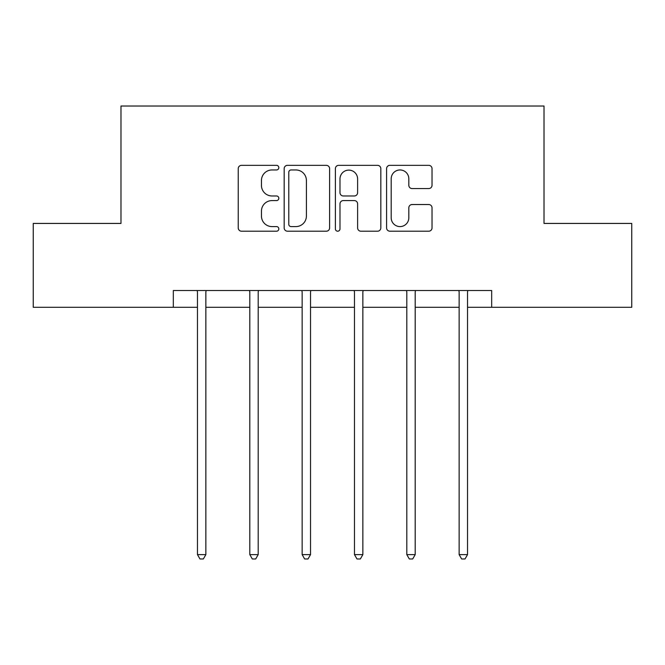 <?xml version="1.0" encoding="UTF-8"?>
<svg xmlns="http://www.w3.org/2000/svg" width="665" height="665" viewBox="0 0 665 665"><rect width="100%" height="100%" fill="white"/><g stroke="black" fill="none" stroke-linecap="round" stroke-linejoin="round"><path stroke-width="1" d="M278.826 167.647A2.303 2.303 0 0 0 276.515 165.344L241.528 165.344A3.292 3.292 0 0 0 238.236 168.636L238.236 227.912A3.292 3.292 0 0 0 241.528 231.204L276.515 231.204A2.303 2.303 0 0 0 278.826 228.901A2.303 2.303 0 0 0 276.515 226.59L271.993 226.59A10.54 10.54 0 0 1 261.453 216.059L261.453 211.113A10.54 10.54 0 0 1 271.993 200.581L276.515 200.581A2.303 2.303 0 0 0 278.826 198.27A2.303 2.303 0 0 0 276.515 195.967L271.993 195.967A10.54 10.54 0 0 1 261.453 185.427L261.453 180.489A10.54 10.54 0 0 1 271.993 169.957L276.515 169.957A2.303 2.303 0 0 0 278.826 167.647M428.734 188.561A3.292 3.292 0 0 0 432.034 185.269L432.034 168.636A3.292 3.292 0 0 0 428.734 165.344L389.881 165.344A3.292 3.292 0 0 0 386.589 168.636L386.589 227.912A3.292 3.292 0 0 0 389.881 231.204L428.734 231.204A3.292 3.292 0 0 0 432.034 227.912L432.034 207.821A3.292 3.292 0 0 0 428.734 204.529L412.109 204.529A3.292 3.292 0 0 0 408.817 207.821L408.817 217.788A8.811 8.811 0 0 1 400.006 226.59A8.811 8.811 0 0 1 391.195 217.788L391.195 178.76A8.811 8.811 0 0 1 400.006 169.957A8.811 8.811 0 0 1 408.817 178.76L408.817 185.269A3.292 3.292 0 0 0 412.109 188.561L428.734 188.561M173.316 307.305L33.25 307.305L33.25 223.432L120.98 223.432L120.98 106.018L544.02 106.018L544.02 223.432L631.75 223.432L631.75 307.305L491.684 307.305L491.684 290.53L173.316 290.53L173.316 307.305L197.472 307.305M329.616 168.636A3.292 3.292 0 0 0 326.324 165.344L287.471 165.344A3.292 3.292 0 0 0 284.179 168.636L284.179 227.912A3.292 3.292 0 0 0 287.471 231.204L326.324 231.204A3.292 3.292 0 0 0 329.616 227.912L329.616 168.636M338.676 165.344L377.529 165.344A3.292 3.292 0 0 1 380.821 168.636L380.821 227.912A3.292 3.292 0 0 1 377.529 231.204L360.904 231.204A3.292 3.292 0 0 1 357.612 227.912L357.612 203.872A3.292 3.292 0 0 0 354.312 200.581L343.281 200.581A3.292 3.292 0 0 0 339.99 203.872L339.99 228.901A2.303 2.303 0 0 1 337.687 231.204A2.303 2.303 0 0 1 335.384 228.901L335.384 168.636A3.292 3.292 0 0 1 338.676 165.344M205.859 307.305L249.807 307.305M258.195 307.305L302.143 307.305M310.53 307.305L354.47 307.305M362.857 307.305L406.805 307.305M415.193 307.305L459.141 307.305M467.528 307.305L491.684 307.305M291.087 169.957A2.303 2.303 0 0 0 288.785 172.26L288.785 224.288A2.303 2.303 0 0 0 291.087 226.59L295.867 226.59A10.54 10.54 0 0 0 306.407 216.059L306.407 180.489A10.54 10.54 0 0 0 295.867 169.957L291.087 169.957M357.612 178.927A8.811 8.811 0 0 0 348.801 170.115A8.811 8.811 0 0 0 339.99 178.927L339.99 192.675A3.292 3.292 0 0 0 343.281 195.967L354.312 195.967A3.292 3.292 0 0 0 357.612 192.675L357.612 178.927M206.3 290.53L206.1 291.021A3.358 3.358 0 0 0 205.859 292.276L205.859 554.627L197.472 554.627L197.472 292.276A3.358 3.358 0 0 0 197.222 291.021L197.031 290.53M205.859 554.627L203.34 558.982L199.982 558.982L197.472 554.627M258.635 290.53L258.436 291.021A3.358 3.358 0 0 0 258.195 292.276L258.195 554.627L249.807 554.627L249.807 292.276A3.358 3.358 0 0 0 249.558 291.021L249.367 290.53M258.195 554.627L255.676 558.982L252.318 558.982L249.807 554.627M310.971 290.53L310.771 291.021A3.358 3.358 0 0 0 310.53 292.276L310.53 554.627L302.143 554.627L302.143 292.276A3.358 3.358 0 0 0 301.893 291.021L301.702 290.53M310.53 554.627L308.011 558.982L304.653 558.982L302.143 554.627M363.298 290.53L363.107 291.021A3.358 3.358 0 0 0 362.857 292.276L362.857 554.627L354.47 554.627L354.47 292.276A3.358 3.358 0 0 0 354.229 291.021L354.029 290.53M362.857 554.627L360.347 558.982L356.989 558.982L354.47 554.627M415.633 290.53L415.442 291.021A3.358 3.358 0 0 0 415.193 292.276L415.193 554.627L406.805 554.627L406.805 292.276A3.358 3.358 0 0 0 406.564 291.021L406.365 290.53M415.193 554.627L412.682 558.982L409.324 558.982L406.805 554.627M467.969 290.53L467.778 291.021A3.358 3.358 0 0 0 467.528 292.276L467.528 554.627L459.141 554.627L459.141 292.276A3.358 3.358 0 0 0 458.9 291.021L458.7 290.53M467.528 554.627L465.018 558.982L461.66 558.982L459.141 554.627"/></g></svg>
